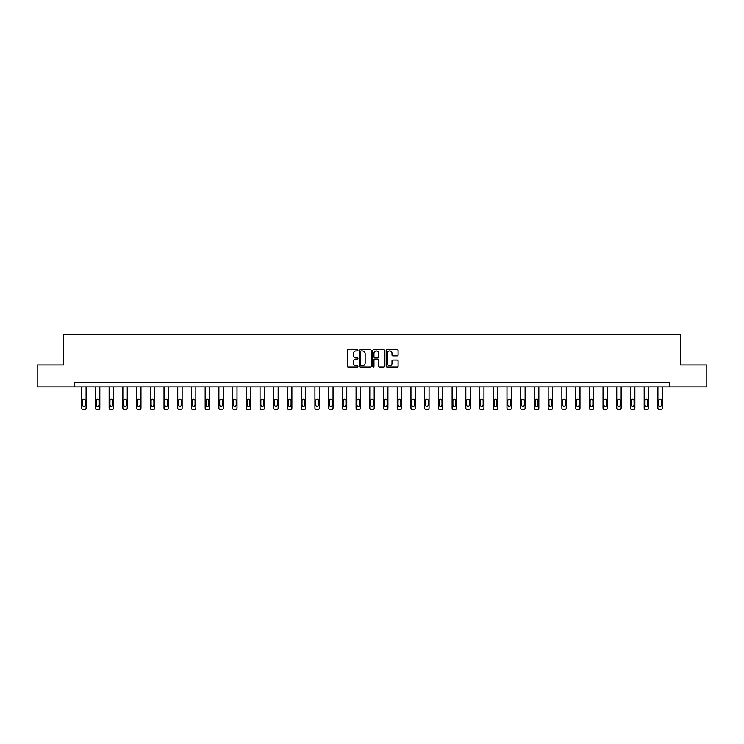 <?xml version="1.0" encoding="UTF-8"?>
<svg xmlns="http://www.w3.org/2000/svg" width="744" height="744" viewBox="0 0 744 744"><rect width="100%" height="100%" fill="white"/><g stroke="black" fill="none" stroke-linecap="round" stroke-linejoin="round"><path stroke-width="1.12" d="M357.929 350.331A0.605 0.605 0 0 0 357.325 349.727L348.155 349.727A0.865 0.865 0 0 0 347.29 350.591L347.29 366.132A0.865 0.865 0 0 0 348.155 366.997L357.325 366.997A0.605 0.605 0 0 0 357.929 366.392A0.605 0.605 0 0 0 357.325 365.788L356.134 365.788A2.762 2.762 0 0 1 353.372 363.026L353.372 361.724A2.762 2.762 0 0 1 356.134 358.961L357.325 358.961A0.605 0.605 0 0 0 357.929 358.357A0.605 0.605 0 0 0 357.325 357.752L356.134 357.752A2.762 2.762 0 0 1 353.372 354.99L353.372 353.698A2.762 2.762 0 0 1 356.134 350.936L357.325 350.936A0.605 0.605 0 0 0 357.929 350.331M397.231 355.818A0.865 0.865 0 0 0 398.087 354.953L398.087 350.591A0.865 0.865 0 0 0 397.231 349.727L387.038 349.727A0.865 0.865 0 0 0 386.183 350.591L386.183 366.132A0.865 0.865 0 0 0 387.038 366.997L397.231 366.997A0.865 0.865 0 0 0 398.087 366.132L398.087 360.868A0.865 0.865 0 0 0 397.231 360.003L392.869 360.003A0.865 0.865 0 0 0 392.004 360.868L392.004 363.472A2.306 2.306 0 0 1 389.698 365.788A2.306 2.306 0 0 1 387.392 363.472L387.392 353.242A2.306 2.306 0 0 1 389.698 350.936A2.306 2.306 0 0 1 392.004 353.242L392.004 354.953A0.865 0.865 0 0 0 392.869 355.818L397.231 355.818M74.577 386.945L37.2 386.945L37.2 364.96L63.407 364.96L63.407 334.177L680.593 334.177L680.593 364.96L706.8 364.96L706.8 386.945L669.423 386.945L669.423 382.546L74.577 382.546L74.577 386.945L669.423 386.945M371.247 350.591A0.865 0.865 0 0 0 370.382 349.727L360.198 349.727A0.865 0.865 0 0 0 359.333 350.591L359.333 366.132A0.865 0.865 0 0 0 360.198 366.997L370.382 366.997A0.865 0.865 0 0 0 371.247 366.132L371.247 350.591M373.618 349.727L383.802 349.727A0.865 0.865 0 0 1 384.667 350.591L384.667 366.132A0.865 0.865 0 0 1 383.802 366.997L379.449 366.997A0.865 0.865 0 0 1 378.584 366.132L378.584 359.826A0.865 0.865 0 0 0 377.719 358.961L374.827 358.961A0.865 0.865 0 0 0 373.962 359.826L373.962 366.392A0.605 0.605 0 0 1 373.358 366.997A0.605 0.605 0 0 1 372.753 366.392L372.753 350.591A0.865 0.865 0 0 1 373.618 349.727M361.147 350.936A0.605 0.605 0 0 0 360.542 351.54L360.542 365.183A0.605 0.605 0 0 0 361.147 365.788L362.393 365.788A2.762 2.762 0 0 0 365.155 363.026L365.155 353.698A2.762 2.762 0 0 0 362.393 350.936L361.147 350.936M378.584 353.288A2.306 2.306 0 0 0 376.269 350.982A2.306 2.306 0 0 0 373.962 353.288L373.962 356.897A0.865 0.865 0 0 0 374.827 357.752L377.719 357.752A0.865 0.865 0 0 0 378.584 356.897L378.584 353.288M86.099 386.945L86.099 408.065A1.758 1.758 6 0 1 84.342 409.823L83.458 409.823A1.758 1.758 6 0 1 81.701 408.065L81.701 386.945M85.309 404.903L85.309 400.681A1.404 1.404 6 0 0 83.895 399.268A1.404 1.404 6 0 0 82.491 400.681L82.491 404.903A1.404 1.404 6 0 0 83.895 406.308A1.404 1.404 6 0 0 85.309 404.903M99.817 386.945L99.817 408.065A1.758 1.758 6 0 1 98.059 409.823L97.176 409.823A1.758 1.758 6 0 1 95.418 408.065L95.418 386.945M99.026 404.903L99.026 400.681A1.404 1.404 6 0 0 97.613 399.268A1.404 1.404 6 0 0 96.209 400.681L96.209 404.903A1.404 1.404 6 0 0 97.613 406.308A1.404 1.404 6 0 0 99.026 404.903M113.534 386.945L113.534 408.065A1.758 1.758 6 0 1 111.777 409.823L110.893 409.823A1.758 1.758 6 0 1 109.136 408.065L109.136 386.945M112.744 404.903L112.744 400.681A1.404 1.404 6 0 0 111.34 399.268A1.404 1.404 6 0 0 109.926 400.681L109.926 404.903A1.404 1.404 6 0 0 111.34 406.308A1.404 1.404 6 0 0 112.744 404.903M127.252 386.945L127.252 408.065A1.758 1.758 6 0 1 125.494 409.823L124.62 409.823A1.758 1.758 6 0 1 122.853 408.065L122.853 386.945M126.461 404.903L126.461 400.681A1.404 1.404 6 0 0 125.057 399.268A1.404 1.404 6 0 0 123.653 400.681L123.653 404.903A1.404 1.404 6 0 0 125.057 406.308A1.404 1.404 6 0 0 126.461 404.903M140.969 386.945L140.969 408.065A1.758 1.758 6 0 1 139.212 409.823L138.338 409.823A1.758 1.758 6 0 1 136.58 408.065L136.58 386.945M140.179 404.903L140.179 400.681A1.404 1.404 6 0 0 138.775 399.268A1.404 1.404 6 0 0 137.37 400.681L137.37 404.903A1.404 1.404 6 0 0 138.775 406.308A1.404 1.404 6 0 0 140.179 404.903M154.696 386.945L154.696 408.065A1.758 1.758 6 0 1 152.929 409.823L152.055 409.823A1.758 1.758 6 0 1 150.297 408.065L150.297 386.945M153.896 404.903L153.896 400.681A1.404 1.404 6 0 0 152.492 399.268A1.404 1.404 6 0 0 151.088 400.681L151.088 404.903A1.404 1.404 6 0 0 152.492 406.308A1.404 1.404 6 0 0 153.896 404.903M168.414 386.945L168.414 408.065A1.758 1.758 6 0 1 166.656 409.823L165.773 409.823A1.758 1.758 6 0 1 164.015 408.065L164.015 386.945M167.623 404.903L167.623 400.681A1.404 1.404 6 0 0 166.21 399.268A1.404 1.404 6 0 0 164.805 400.681L164.805 404.903A1.404 1.404 6 0 0 166.21 406.308A1.404 1.404 6 0 0 167.623 404.903M182.131 386.945L182.131 408.065A1.758 1.758 6 0 1 180.374 409.823L179.49 409.823A1.758 1.758 6 0 1 177.732 408.065L177.732 386.945M181.341 404.903L181.341 400.681A1.404 1.404 6 0 0 179.936 399.268A1.404 1.404 6 0 0 178.523 400.681L178.523 404.903A1.404 1.404 6 0 0 179.936 406.308A1.404 1.404 6 0 0 181.341 404.903M195.849 386.945L195.849 408.065A1.758 1.758 6 0 1 194.091 409.823L193.208 409.823A1.758 1.758 6 0 1 191.45 408.065L191.45 386.945M195.058 404.903L195.058 400.681A1.404 1.404 6 0 0 193.654 399.268A1.404 1.404 6 0 0 192.24 400.681L192.24 404.903A1.404 1.404 6 0 0 193.654 406.308A1.404 1.404 6 0 0 195.058 404.903M209.566 386.945L209.566 408.065A1.758 1.758 6 0 1 207.809 409.823L206.934 409.823A1.758 1.758 6 0 1 205.167 408.065L205.167 386.945M208.776 404.903L208.776 400.681A1.404 1.404 6 0 0 207.371 399.268A1.404 1.404 6 0 0 205.967 400.681L205.967 404.903A1.404 1.404 6 0 0 207.371 406.308A1.404 1.404 6 0 0 208.776 404.903M223.284 386.945L223.284 408.065A1.758 1.758 6 0 1 221.526 409.823L220.652 409.823A1.758 1.758 6 0 1 218.894 408.065L218.894 386.945M222.493 404.903L222.493 400.681A1.404 1.404 6 0 0 221.089 399.268A1.404 1.404 6 0 0 219.685 400.681L219.685 404.903A1.404 1.404 6 0 0 221.089 406.308A1.404 1.404 6 0 0 222.493 404.903M237.011 386.945L237.011 408.065A1.758 1.758 6 0 1 235.253 409.823L234.369 409.823A1.758 1.758 6 0 1 232.612 408.065L232.612 386.945M236.22 404.903L236.22 400.681A1.404 1.404 6 0 0 234.806 399.268A1.404 1.404 6 0 0 233.402 400.681L233.402 404.903A1.404 1.404 6 0 0 234.806 406.308A1.404 1.404 6 0 0 236.22 404.903M250.728 386.945L250.728 408.065A1.758 1.758 6 0 1 248.97 409.823L248.087 409.823A1.758 1.758 6 0 1 246.329 408.065L246.329 386.945M249.938 404.903L249.938 400.681A1.404 1.404 6 0 0 248.524 399.268A1.404 1.404 6 0 0 247.12 400.681L247.12 404.903A1.404 1.404 6 0 0 248.524 406.308A1.404 1.404 6 0 0 249.938 404.903M264.446 386.945L264.446 408.065A1.758 1.758 6 0 1 262.688 409.823L261.804 409.823A1.758 1.758 6 0 1 260.047 408.065L260.047 386.945M263.655 404.903L263.655 400.681A1.404 1.404 6 0 0 262.251 399.268A1.404 1.404 6 0 0 260.837 400.681L260.837 404.903A1.404 1.404 6 0 0 262.251 406.308A1.404 1.404 6 0 0 263.655 404.903M278.163 386.945L278.163 408.065A1.758 1.758 6 0 1 276.405 409.823L275.522 409.823A1.758 1.758 6 0 1 273.764 408.065L273.764 386.945M277.373 404.903L277.373 400.681A1.404 1.404 6 0 0 275.968 399.268A1.404 1.404 6 0 0 274.555 400.681L274.555 404.903A1.404 1.404 6 0 0 275.968 406.308A1.404 1.404 6 0 0 277.373 404.903M291.881 386.945L291.881 408.065A1.758 1.758 6 0 1 290.123 409.823L289.249 409.823A1.758 1.758 6 0 1 287.491 408.065L287.491 386.945M291.09 404.903L291.09 400.681A1.404 1.404 6 0 0 289.686 399.268A1.404 1.404 6 0 0 288.281 400.681L288.281 404.903A1.404 1.404 6 0 0 289.686 406.308A1.404 1.404 6 0 0 291.09 404.903M305.607 386.945L305.607 408.065A1.758 1.758 6 0 1 303.84 409.823L302.966 409.823A1.758 1.758 6 0 1 301.208 408.065L301.208 386.945M304.808 404.903L304.808 400.681A1.404 1.404 6 0 0 303.403 399.268A1.404 1.404 6 0 0 301.999 400.681L301.999 404.903A1.404 1.404 6 0 0 303.403 406.308A1.404 1.404 6 0 0 304.808 404.903M319.325 386.945L319.325 408.065A1.758 1.758 6 0 1 317.567 409.823L316.684 409.823A1.758 1.758 6 0 1 314.926 408.065L314.926 386.945M318.534 404.903L318.534 400.681A1.404 1.404 6 0 0 317.121 399.268A1.404 1.404 6 0 0 315.716 400.681L315.716 404.903A1.404 1.404 6 0 0 317.121 406.308A1.404 1.404 6 0 0 318.534 404.903M333.042 386.945L333.042 408.065A1.758 1.758 6 0 1 331.285 409.823L330.401 409.823A1.758 1.758 6 0 1 328.643 408.065L328.643 386.945M332.252 404.903L332.252 400.681A1.404 1.404 6 0 0 330.838 399.268A1.404 1.404 6 0 0 329.434 400.681L329.434 404.903A1.404 1.404 6 0 0 330.838 406.308A1.404 1.404 6 0 0 332.252 404.903M346.76 386.945L346.76 408.065A1.758 1.758 6 0 1 345.002 409.823L344.119 409.823A1.758 1.758 6 0 1 342.361 408.065L342.361 386.945M345.969 404.903L345.969 400.681A1.404 1.404 6 0 0 344.565 399.268A1.404 1.404 6 0 0 343.151 400.681L343.151 404.903A1.404 1.404 6 0 0 344.565 406.308A1.404 1.404 6 0 0 345.969 404.903M360.477 386.945L360.477 408.065A1.758 1.758 6 0 1 358.72 409.823L357.845 409.823A1.758 1.758 6 0 1 356.078 408.065L356.078 386.945M359.687 404.903L359.687 400.681A1.404 1.404 6 0 0 358.283 399.268A1.404 1.404 6 0 0 356.878 400.681L356.878 404.903A1.404 1.404 6 0 0 358.283 406.308A1.404 1.404 6 0 0 359.687 404.903M374.195 386.945L374.195 408.065A1.758 1.758 6 0 1 372.437 409.823L371.563 409.823A1.758 1.758 6 0 1 369.805 408.065L369.805 386.945M373.404 404.903L373.404 400.681A1.404 1.404 6 0 0 372 399.268A1.404 1.404 6 0 0 370.596 400.681L370.596 404.903A1.404 1.404 6 0 0 372 406.308A1.404 1.404 6 0 0 373.404 404.903M387.922 386.945L387.922 408.065A1.758 1.758 6 0 1 386.155 409.823L385.28 409.823A1.758 1.758 6 0 1 383.523 408.065L383.523 386.945M387.122 404.903L387.122 400.681A1.404 1.404 6 0 0 385.718 399.268A1.404 1.404 6 0 0 384.313 400.681L384.313 404.903A1.404 1.404 6 0 0 385.718 406.308A1.404 1.404 6 0 0 387.122 404.903M401.639 386.945L401.639 408.065A1.758 1.758 6 0 1 399.881 409.823L398.998 409.823A1.758 1.758 6 0 1 397.24 408.065L397.24 386.945M400.849 404.903L400.849 400.681A1.404 1.404 6 0 0 399.435 399.268A1.404 1.404 6 0 0 398.031 400.681L398.031 404.903A1.404 1.404 6 0 0 399.435 406.308A1.404 1.404 6 0 0 400.849 404.903M415.357 386.945L415.357 408.065A1.758 1.758 6 0 1 413.599 409.823L412.715 409.823A1.758 1.758 6 0 1 410.958 408.065L410.958 386.945M414.566 404.903L414.566 400.681A1.404 1.404 6 0 0 413.162 399.268A1.404 1.404 6 0 0 411.748 400.681L411.748 404.903A1.404 1.404 6 0 0 413.162 406.308A1.404 1.404 6 0 0 414.566 404.903M429.074 386.945L429.074 408.065A1.758 1.758 6 0 1 427.316 409.823L426.433 409.823A1.758 1.758 6 0 1 424.675 408.065L424.675 386.945M428.284 404.903L428.284 400.681A1.404 1.404 6 0 0 426.879 399.268A1.404 1.404 6 0 0 425.466 400.681L425.466 404.903A1.404 1.404 6 0 0 426.879 406.308A1.404 1.404 6 0 0 428.284 404.903M442.792 386.945L442.792 408.065A1.758 1.758 6 0 1 441.034 409.823L440.16 409.823A1.758 1.758 6 0 1 438.393 408.065L438.393 386.945M442.001 404.903L442.001 400.681A1.404 1.404 6 0 0 440.597 399.268A1.404 1.404 6 0 0 439.192 400.681L439.192 404.903A1.404 1.404 6 0 0 440.597 406.308A1.404 1.404 6 0 0 442.001 404.903M456.509 386.945L456.509 408.065A1.758 1.758 6 0 1 454.751 409.823L453.877 409.823A1.758 1.758 6 0 1 452.12 408.065L452.12 386.945M455.719 404.903L455.719 400.681A1.404 1.404 6 0 0 454.314 399.268A1.404 1.404 6 0 0 452.91 400.681L452.91 404.903A1.404 1.404 6 0 0 454.314 406.308A1.404 1.404 6 0 0 455.719 404.903M470.236 386.945L470.236 408.065A1.758 1.758 6 0 1 468.478 409.823L467.595 409.823A1.758 1.758 6 0 1 465.837 408.065L465.837 386.945M469.445 404.903L469.445 400.681A1.404 1.404 6 0 0 468.032 399.268A1.404 1.404 6 0 0 466.627 400.681L466.627 404.903A1.404 1.404 6 0 0 468.032 406.308A1.404 1.404 6 0 0 469.445 404.903M483.953 386.945L483.953 408.065A1.758 1.758 6 0 1 482.196 409.823L481.312 409.823A1.758 1.758 6 0 1 479.555 408.065L479.555 386.945M483.163 404.903L483.163 400.681A1.404 1.404 6 0 0 481.749 399.268A1.404 1.404 6 0 0 480.345 400.681L480.345 404.903A1.404 1.404 6 0 0 481.749 406.308A1.404 1.404 6 0 0 483.163 404.903M497.671 386.945L497.671 408.065A1.758 1.758 6 0 1 495.913 409.823L495.03 409.823A1.758 1.758 6 0 1 493.272 408.065L493.272 386.945M496.88 404.903L496.88 400.681A1.404 1.404 6 0 0 495.476 399.268A1.404 1.404 6 0 0 494.062 400.681L494.062 404.903A1.404 1.404 6 0 0 495.476 406.308A1.404 1.404 6 0 0 496.88 404.903M511.388 386.945L511.388 408.065A1.758 1.758 6 0 1 509.631 409.823L508.747 409.823A1.758 1.758 6 0 1 506.99 408.065L506.99 386.945M510.598 404.903L510.598 400.681A1.404 1.404 6 0 0 509.194 399.268A1.404 1.404 6 0 0 507.78 400.681L507.78 404.903A1.404 1.404 6 0 0 509.194 406.308A1.404 1.404 6 0 0 510.598 404.903M525.106 386.945L525.106 408.065A1.758 1.758 6 0 1 523.348 409.823L522.474 409.823A1.758 1.758 6 0 1 520.716 408.065L520.716 386.945M524.315 404.903L524.315 400.681A1.404 1.404 6 0 0 522.911 399.268A1.404 1.404 6 0 0 521.507 400.681L521.507 404.903A1.404 1.404 6 0 0 522.911 406.308A1.404 1.404 6 0 0 524.315 404.903M538.833 386.945L538.833 408.065A1.758 1.758 6 0 1 537.066 409.823L536.192 409.823A1.758 1.758 6 0 1 534.434 408.065L534.434 386.945M538.033 404.903L538.033 400.681A1.404 1.404 6 0 0 536.629 399.268A1.404 1.404 6 0 0 535.224 400.681L535.224 404.903A1.404 1.404 6 0 0 536.629 406.308A1.404 1.404 6 0 0 538.033 404.903M552.55 386.945L552.55 408.065A1.758 1.758 6 0 1 550.793 409.823L549.909 409.823A1.758 1.758 6 0 1 548.151 408.065L548.151 386.945M551.76 404.903L551.76 400.681A1.404 1.404 6 0 0 550.346 399.268A1.404 1.404 6 0 0 548.942 400.681L548.942 404.903A1.404 1.404 6 0 0 550.346 406.308A1.404 1.404 6 0 0 551.76 404.903M566.268 386.945L566.268 408.065A1.758 1.758 6 0 1 564.51 409.823L563.626 409.823A1.758 1.758 6 0 1 561.869 408.065L561.869 386.945M565.477 404.903L565.477 400.681A1.404 1.404 6 0 0 564.064 399.268A1.404 1.404 6 0 0 562.659 400.681L562.659 404.903A1.404 1.404 6 0 0 564.064 406.308A1.404 1.404 6 0 0 565.477 404.903M579.985 386.945L579.985 408.065A1.758 1.758 6 0 1 578.228 409.823L577.344 409.823A1.758 1.758 6 0 1 575.586 408.065L575.586 386.945M579.195 404.903L579.195 400.681A1.404 1.404 6 0 0 577.79 399.268A1.404 1.404 6 0 0 576.377 400.681L576.377 404.903A1.404 1.404 6 0 0 577.79 406.308A1.404 1.404 6 0 0 579.195 404.903M593.703 386.945L593.703 408.065A1.758 1.758 6 0 1 591.945 409.823L591.071 409.823A1.758 1.758 6 0 1 589.304 408.065L589.304 386.945M592.912 404.903L592.912 400.681A1.404 1.404 6 0 0 591.508 399.268A1.404 1.404 6 0 0 590.104 400.681L590.104 404.903A1.404 1.404 6 0 0 591.508 406.308A1.404 1.404 6 0 0 592.912 404.903M607.42 386.945L607.42 408.065A1.758 1.758 6 0 1 605.663 409.823L604.788 409.823A1.758 1.758 6 0 1 603.031 408.065L603.031 386.945M606.63 404.903L606.63 400.681A1.404 1.404 6 0 0 605.225 399.268A1.404 1.404 6 0 0 603.821 400.681L603.821 404.903A1.404 1.404 6 0 0 605.225 406.308A1.404 1.404 6 0 0 606.63 404.903M621.147 386.945L621.147 408.065A1.758 1.758 6 0 1 619.38 409.823L618.506 409.823A1.758 1.758 6 0 1 616.748 408.065L616.748 386.945M620.347 404.903L620.347 400.681A1.404 1.404 6 0 0 618.943 399.268A1.404 1.404 6 0 0 617.539 400.681L617.539 404.903A1.404 1.404 6 0 0 618.943 406.308A1.404 1.404 6 0 0 620.347 404.903M634.865 386.945L634.865 408.065A1.758 1.758 6 0 1 633.107 409.823L632.223 409.823A1.758 1.758 6 0 1 630.466 408.065L630.466 386.945M634.074 404.903L634.074 400.681A1.404 1.404 6 0 0 632.66 399.268A1.404 1.404 6 0 0 631.256 400.681L631.256 404.903A1.404 1.404 6 0 0 632.66 406.308A1.404 1.404 6 0 0 634.074 404.903M648.582 386.945L648.582 408.065A1.758 1.758 6 0 1 646.824 409.823L645.941 409.823A1.758 1.758 6 0 1 644.183 408.065L644.183 386.945M647.792 404.903L647.792 400.681A1.404 1.404 6 0 0 646.387 399.268A1.404 1.404 6 0 0 644.974 400.681L644.974 404.903A1.404 1.404 6 0 0 646.387 406.308A1.404 1.404 6 0 0 647.792 404.903M662.299 386.945L662.299 408.065A1.758 1.758 6 0 1 660.542 409.823L659.658 409.823A1.758 1.758 6 0 1 657.901 408.065L657.901 386.945M661.509 404.903L661.509 400.681A1.404 1.404 6 0 0 660.105 399.268A1.404 1.404 6 0 0 658.691 400.681L658.691 404.903A1.404 1.404 6 0 0 660.105 406.308A1.404 1.404 6 0 0 661.509 404.903"/></g></svg>
